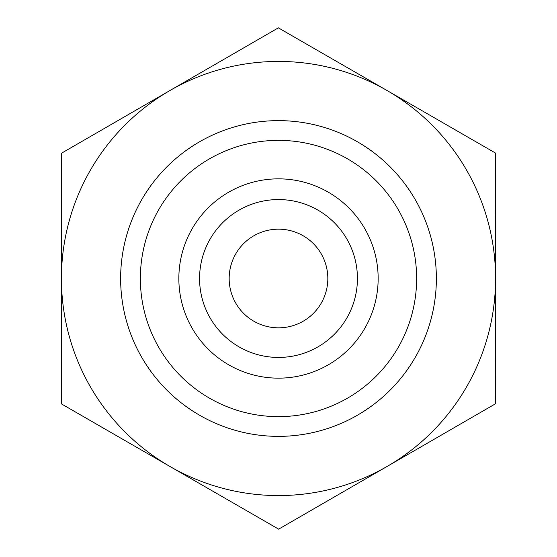<?xml version="1.0" encoding="UTF-8"?>
<svg xmlns="http://www.w3.org/2000/svg" width="557" height="557" viewBox="0 0 557 557"><rect width="100%" height="100%" fill="white"/><g stroke="black" fill="none" stroke-linecap="round" stroke-linejoin="round"><path stroke-width="0.84" d="M495.57 278.375A217.07 217.07 0 0 0 169.857 90.575A217.07 217.07 0 0 0 170.073 466.55A217.07 217.07 0 0 0 387.143 466.425L278.646 529.15L61.507 403.95L61.361 153.3L278.354 27.85L495.493 153.05L495.639 403.7L387.143 466.425A217.07 217.07 0 0 0 495.57 278.5M199.566 278.5A78.934 78.934 0 0 0 278.5 357.434A78.934 78.934 0 0 0 357.434 278.5A78.934 78.934 0 0 0 278.5 199.566A78.934 78.934 0 0 0 199.566 278.5M178.846 278.5A99.654 99.654 0 0 1 278.5 178.846A99.654 99.654 0 0 1 378.154 278.5A99.654 99.654 0 0 1 278.5 378.154A99.654 99.654 0 0 1 178.846 278.5M357.434 278.5A78.934 78.934 0 0 0 239.03 210.142A78.934 78.934 0 0 0 239.03 346.858A78.934 78.934 0 0 0 357.434 278.5M229.164 278.5A49.336 49.336 0 0 0 303.168 321.222A49.336 49.336 0 0 0 303.168 235.778A49.336 49.336 0 0 0 229.164 278.5M436.368 278.5A157.868 157.868 0 0 0 199.566 141.784A157.868 157.868 0 0 0 199.566 415.216A157.868 157.868 0 0 0 436.368 278.5M416.636 278.5A138.136 138.136 0 0 1 209.432 398.13A138.136 138.136 0 0 1 209.432 158.87A138.136 138.136 0 0 1 416.636 278.5"/></g></svg>
